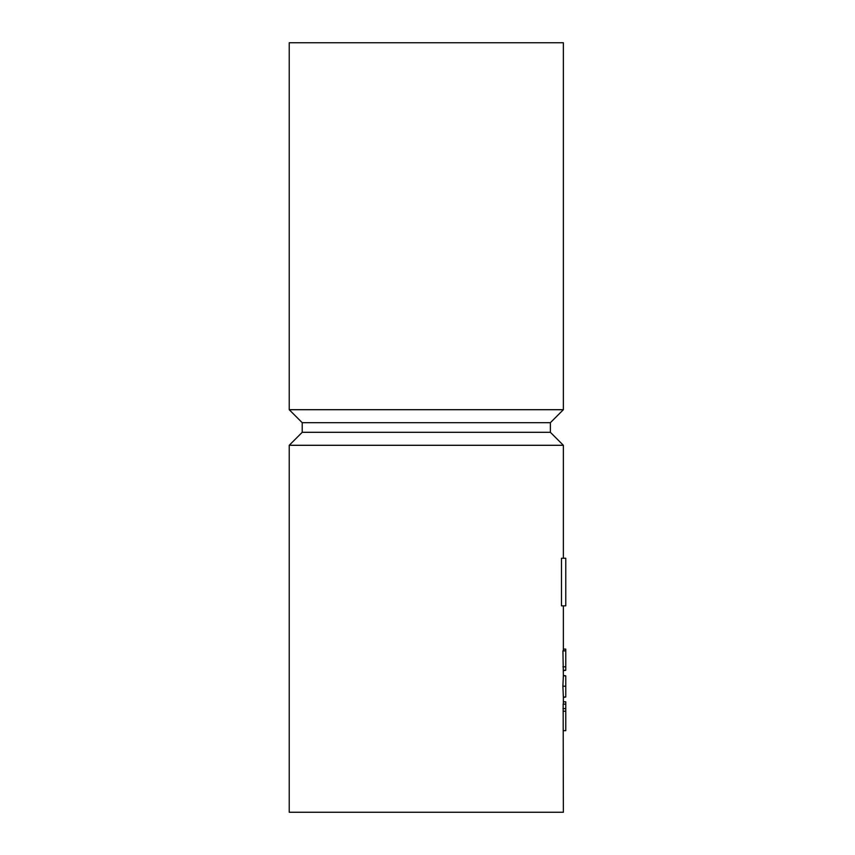 <?xml version="1.0" encoding="UTF-8"?>
<svg xmlns="http://www.w3.org/2000/svg" width="855" height="855" viewBox="0 0 855 855"><rect width="100%" height="100%" fill="white"/><g stroke="black" fill="none" stroke-linecap="round" stroke-linejoin="round"><path stroke-width="1.28" d="M563.146 704.445L563.37 812.25L289.225 812.25L289.225 445.295L563.37 445.295L563.37 558.262L561.479 558.262L561.479 605.842L565.775 605.842L565.775 558.262L561.479 558.262M563.37 649.105L565.775 649.105L565.775 650.837L562.921 650.837L563.37 675.867M562.889 686.223L563.349 697.017L565.775 697.017L565.775 686.223L562.889 686.223L563.349 675.867L565.775 675.867L565.775 686.223M563.37 670.256L565.775 670.256L563.37 670.694M562.921 666.804L565.775 666.804L565.775 670.256M565.775 650.837L565.775 666.804M563.37 675.439L565.775 675.867M563.37 697.445L565.775 696.996L563.37 697.445M563.253 711.21L565.775 711.21L565.775 730.672L563.37 730.672M563.37 701.816L565.775 701.816L565.775 711.21M289.225 445.295L302.21 432.309L550.385 432.309L563.37 445.295M302.21 432.309L302.21 422.691L550.385 422.691L563.37 409.705L563.37 42.75L289.225 42.75L289.225 409.705L563.37 409.705M562.985 708.603L565.775 708.603M563.37 704.125L563.37 697.017M563.37 650.837L563.37 605.842M563.071 704.125L565.775 704.125M550.385 432.309L550.385 422.691M302.21 422.691L289.225 409.705"/></g></svg>
